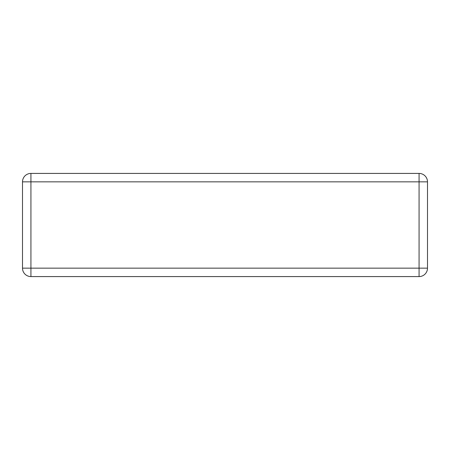 <?xml version="1.0" encoding="UTF-8"?>
<svg xmlns="http://www.w3.org/2000/svg" width="450" height="450" viewBox="0 0 450 450"><rect width="100%" height="100%" fill="white"/><g stroke="black" fill="none" stroke-linecap="round" stroke-linejoin="round"><path stroke-width="0.67" d="M30.926 173.419L419.074 173.419L419.074 181.845L30.926 181.845L30.926 268.155L419.074 268.155L419.074 181.845L427.5 181.845L427.5 268.155L419.074 268.155L419.074 276.581L30.926 276.581A8.426 8.426 0 0 1 22.5 268.155L22.5 181.845A8.426 8.426 0 0 1 30.926 173.419A8.426 8.426 0 0 0 22.5 181.845L30.926 181.845L30.926 173.419M427.5 181.845A8.426 8.426 0 0 0 419.074 173.419A8.426 8.426 0 0 1 427.5 181.845M419.074 276.581A8.426 8.426 0 0 0 427.5 268.155A8.426 8.426 0 0 1 419.074 276.581M22.5 268.155A8.426 8.426 0 0 0 30.926 276.581L30.926 268.155L22.5 268.155"/></g></svg>
